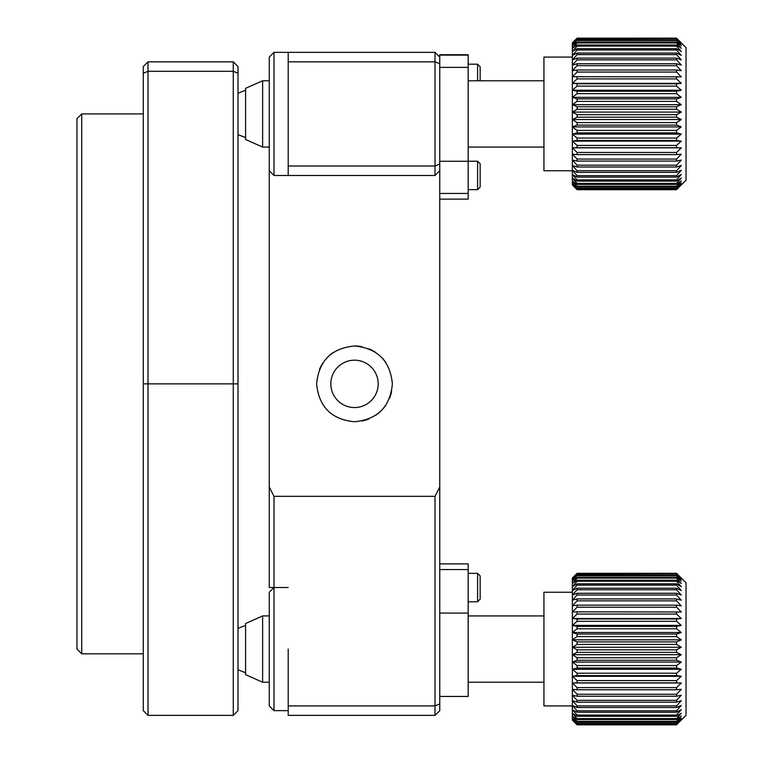 <?xml version="1.0" encoding="UTF-8"?>
<svg xmlns="http://www.w3.org/2000/svg" width="763" height="763" viewBox="0 0 763 763"><rect width="100%" height="100%" fill="white"/><g stroke="black" fill="none" stroke-linecap="round" stroke-linejoin="round"><path stroke-width="1.14" d="M439.755 487.08L439.755 703.944L435.015 705.909L288.204 705.909L288.204 715.379L435.015 715.379L435.015 496.341L439.755 487.08L439.755 170.75L435.015 175.49L273.993 175.49L273.993 52.351L288.204 52.351L288.204 61.822L435.015 61.822L435.015 52.351L273.993 52.351L269.263 57.091L273.993 52.351M435.015 496.341L273.993 496.341L273.993 587.51L269.263 587.51L269.263 487.08L273.993 496.341M269.263 487.08L269.263 57.091M354.509 421.758C331.495 419.516 318.867 406.889 316.616 383.865C318.829 360.87 331.466 348.243 354.509 345.982C377.532 348.233 390.16 360.861 392.392 383.865C390.151 406.889 377.523 419.516 354.509 421.758M378.181 383.865A23.682 23.682 0 0 0 354.509 360.184A23.682 23.682 0 0 0 330.827 383.865A23.682 23.682 0 0 0 354.509 407.547A23.682 23.682 0 0 0 378.181 383.865M333.421 352.392A37.883 37.883 0 0 0 327.709 357.084M322.997 362.835A37.883 37.883 0 0 0 319.506 369.359M361.929 421.023A37.883 37.883 0 0 0 369.006 418.868M375.568 415.358A37.883 37.883 0 0 0 385.992 404.934M389.502 398.381A37.883 37.883 0 0 0 391.657 391.285M386.002 362.806A37.883 37.883 0 0 0 381.309 357.084M375.558 352.372A37.883 37.883 0 0 0 369.034 348.872M361.9 346.707A37.883 37.883 0 0 0 354.509 345.982M435.015 715.379L439.755 710.649L439.755 703.944M435.015 175.49L435.015 166.019L288.204 166.019L288.204 61.822M435.015 166.019L435.015 61.822L439.755 63.787L439.755 164.055L435.015 166.019M288.204 166.019L288.204 175.49M439.755 199.124L468.167 199.124L468.167 54.726L439.755 54.726L439.755 57.091L435.015 52.351M439.755 57.091L439.755 63.787M439.755 164.055L439.755 170.75M288.204 705.909L288.204 649.075M273.993 587.51L288.204 587.51L273.993 587.51L273.993 710.649L269.263 705.909L269.263 592.25L273.993 587.51M233.268 61.822L237.999 66.562L237.999 73.258L233.268 71.302L148.022 71.302L143.282 73.258L143.282 66.562L148.022 61.822L233.268 61.822L233.268 383.865L148.022 383.865L148.022 715.379L143.282 710.649L148.022 715.379L201.537 715.379L170.54 715.37M148.022 61.822L148.022 383.865L143.282 383.865L143.282 73.258M143.282 710.649L143.282 383.865M237.999 73.258L237.999 383.865L233.268 383.865L233.268 715.379L196.759 715.379M233.268 715.379L237.999 710.649L237.999 383.865M262.625 147.068L245.581 139.495L245.581 88.346L262.625 80.773L262.625 147.068L269.263 147.068M577.095 189.548L572.355 184.932L572.355 90.234L577.095 91.226L577.095 93.639L572.355 97.368L577.095 98.904L577.095 101.384L572.355 104.674L577.095 106.753L577.095 109.262L572.355 112.085L577.095 114.669L577.095 117.197L572.355 119.524L577.095 122.585L577.095 125.094L572.355 126.896L577.095 130.416L577.095 132.867L572.355 134.126L577.095 138.055L577.095 140.43L572.355 141.136L577.095 145.428L577.095 147.707L572.355 147.841L577.095 152.457L577.095 154.603L572.355 154.183L577.095 159.066L577.095 161.069L572.355 160.077L577.095 165.18L577.095 167.011L572.355 165.466L577.095 170.731L577.095 172.371L572.355 170.292L577.095 175.662L577.095 177.092L572.355 174.508L577.095 179.915L577.095 181.117L572.355 178.056L577.095 183.444L577.095 184.408L572.355 180.898L577.095 186.22L577.095 186.935L572.355 183.006L577.095 188.652L572.355 184.36L577.095 189.548L676.552 189.548L686.023 180.221L686.023 47.621L676.552 38.15L577.095 38.15L572.355 43.1L577.095 38.646L572.355 44.073L577.095 39.962L572.355 45.818L577.095 42.089L577.095 42.938L572.355 48.298L577.095 45.007L577.095 46.095L572.355 51.502L577.095 48.679L577.095 49.996L572.355 55.394L577.095 53.067L577.095 54.602L572.355 59.924L577.095 58.112L577.095 59.848L572.355 65.046L577.095 63.777L577.095 65.694L572.355 70.701L577.095 69.996L577.095 72.075L572.355 76.825L572.355 42.881L575.703 39.533M577.095 140.43L676.552 140.43L681.283 141.136L676.552 145.428L577.095 145.428M577.095 147.707L676.552 147.707L676.552 145.428M676.552 147.707L681.283 147.841L676.552 152.457L577.095 152.457M577.095 154.603L676.552 154.603L676.552 152.457M676.552 154.603L681.283 154.183L676.552 159.066L577.095 159.066M577.095 161.069L676.552 161.069L676.552 159.066M676.552 161.069L681.283 160.077L676.552 165.18L577.095 165.18M577.095 167.011L676.552 167.011L676.552 165.18M676.552 167.011L681.283 165.466L676.552 170.731L577.095 170.731M577.095 172.371L676.552 172.371L676.552 170.731M676.552 172.371L681.283 170.292L676.552 175.662L577.095 175.662M577.095 177.092L676.552 177.092L676.552 175.662M676.552 177.092L681.283 174.508L676.552 179.915L577.095 179.915M577.095 181.117L676.552 181.117L676.552 179.915M676.552 181.117L681.283 178.056L676.552 183.444L577.095 183.444M577.095 184.408L676.552 184.408L676.552 183.444M676.552 184.408L681.283 180.898L676.552 186.22L577.095 186.22M577.095 186.935L676.552 186.935L676.552 186.22M676.552 186.935L681.283 183.006L676.552 188.194L577.095 188.194M577.095 188.652L676.552 188.194M676.552 188.652L681.283 184.36L676.552 189.358L577.095 189.358M676.552 189.691L677.935 188.308L676.552 189.691L577.095 189.691L575.703 188.308L577.095 189.691M572.355 170.75L543.943 170.75L543.943 57.091L572.355 57.091L543.943 57.091M577.095 38.217L676.552 38.217L577.095 38.15M676.552 38.217L681.283 43.1L676.552 38.646L577.095 38.646M577.095 38.97L676.552 38.646M676.552 38.97L681.283 44.073L676.552 39.962L577.095 39.962M577.095 40.553L676.552 40.553L676.552 39.962M676.552 40.553L681.283 45.818L676.552 42.089L577.095 42.089M577.095 42.938L676.552 42.938L676.552 42.089M676.552 42.938L681.283 48.298L676.552 45.007L577.095 45.007M577.095 46.095L676.552 46.095L676.552 45.007M676.552 46.095L681.283 51.502L676.552 48.679L577.095 48.679M577.095 49.996L676.552 49.996L676.552 48.679M676.552 49.996L681.283 55.394L676.552 53.067L577.095 53.067M577.095 54.602L676.552 54.602L676.552 53.067M676.552 54.602L681.283 59.924L676.552 58.112L577.095 58.112M577.095 59.848L676.552 59.848L676.552 58.112M676.552 59.848L681.283 65.046L676.552 63.777L577.095 63.777M577.095 65.694L676.552 65.694L676.552 63.777M676.552 65.694L681.283 70.701L676.552 69.996L577.095 69.996M577.095 72.075L676.552 72.075L676.552 69.996M676.552 72.075L681.283 76.825L577.095 76.691L577.095 78.904L676.552 78.904L676.552 76.691M577.095 78.904L572.355 83.367L572.355 76.825L577.095 76.691M676.552 78.904L681.283 83.367L676.552 83.787L577.095 83.787L577.095 86.124L572.355 90.234L572.355 83.367L681.283 83.367M572.355 184.932L575.703 188.308L572.355 184.932M572.355 83.367L577.095 83.787M577.095 86.124L676.552 86.124L676.552 83.787M676.552 86.124L681.283 90.234L676.552 91.226L577.095 91.226M572.355 90.234L681.283 90.234M577.095 93.639L676.552 93.639L676.552 91.226M676.552 93.639L681.283 97.368L676.552 98.904L577.095 98.904M572.355 97.368L681.283 97.368M577.095 101.384L676.552 101.384L676.552 98.904M676.552 101.384L681.283 104.674L676.552 106.753L577.095 106.753M572.355 104.674L681.283 104.674M577.095 109.262L676.552 109.262L676.552 106.753M676.552 109.262L681.283 112.085L676.552 114.669L577.095 114.669M572.355 112.085L681.283 112.085M577.095 117.197L676.552 117.197L676.552 114.669M676.552 117.197L681.283 119.524L676.552 122.585L577.095 122.585M572.355 119.524L681.283 119.524M577.095 125.094L676.552 125.094L676.552 122.585M676.552 125.094L681.283 126.896L676.552 130.416L577.095 130.416M572.355 126.896L681.283 126.896M577.095 132.867L676.552 132.867L676.552 130.416M676.552 132.867L681.283 134.126L676.552 138.055L577.095 138.055M572.355 134.126L681.283 134.126M676.552 140.43L676.552 138.055M572.355 141.136L681.283 141.136M572.355 147.841L681.283 147.841M262.625 682.227L245.581 674.654L245.581 623.505L262.625 615.932L262.625 682.227L269.263 682.227M577.095 724.707L572.355 720.091L572.355 625.393L577.095 626.385L577.095 628.798L572.355 632.527L577.095 634.063L577.095 636.542L572.355 639.833L577.095 641.912L577.095 644.42L572.355 647.243L577.095 649.828L577.095 652.355L572.355 654.683L577.095 657.744L577.095 660.253L572.355 662.055L577.095 665.565L577.095 668.016L572.355 669.285L577.095 673.214L577.095 675.589L572.355 676.295L577.095 680.586L577.095 682.856L572.355 682.999L577.095 687.616L577.095 689.762L572.355 689.342L577.095 694.225L577.095 696.228L572.355 695.236L577.095 700.339L577.095 702.17L572.355 700.625L577.095 705.889L577.095 707.53L572.355 705.451L577.095 710.82L577.095 712.251L572.355 709.666L577.095 715.074L577.095 716.276L572.355 713.214L577.095 718.603L577.095 719.566L572.355 716.056L577.095 721.378L577.095 722.094L572.355 718.164L577.095 723.81L572.355 719.509L577.095 724.707L676.552 724.707L686.023 715.379L686.023 582.779L676.552 573.309L577.095 573.309L572.355 578.259L577.095 573.805L572.355 579.231L577.095 575.121L572.355 580.977L577.095 577.248L577.095 578.096L572.355 583.457L577.095 580.166L577.095 581.253L572.355 586.661L577.095 583.838L577.095 585.154L572.355 590.552L577.095 588.225L577.095 589.761L572.355 595.083L577.095 593.271L577.095 595.006L572.355 600.204L577.095 598.936L577.095 600.853L572.355 605.86L577.095 605.154L577.095 607.234L572.355 611.983L572.355 578.039L577.095 573.309M577.095 675.589L676.552 675.589L681.283 676.295L676.552 680.586L577.095 680.586M577.095 682.856L676.552 682.856L676.552 680.586M676.552 682.856L681.283 682.999L676.552 687.616L577.095 687.616M577.095 689.762L676.552 689.762L676.552 687.616M676.552 689.762L681.283 689.342L676.552 694.225L577.095 694.225M577.095 696.228L676.552 696.228L676.552 694.225M676.552 696.228L681.283 695.236L676.552 700.339L577.095 700.339M577.095 702.17L676.552 702.17L676.552 700.339M676.552 702.17L681.283 700.625L676.552 705.889L577.095 705.889M577.095 707.53L676.552 707.53L676.552 705.889M676.552 707.53L681.283 705.451L676.552 710.82L577.095 710.82M577.095 712.251L676.552 712.251L676.552 710.82M676.552 712.251L681.283 709.666L676.552 715.074L577.095 715.074M577.095 716.276L676.552 716.276L676.552 715.074M676.552 716.276L681.283 713.214L676.552 718.603L577.095 718.603M577.095 719.566L676.552 719.566L676.552 718.603M676.552 719.566L681.283 716.056L676.552 721.378L577.095 721.378M577.095 722.094L676.552 722.094L676.552 721.378M676.552 722.094L681.283 718.164L676.552 723.353L577.095 723.353M577.095 723.81L676.552 723.353M676.552 723.81L681.283 719.509L676.552 724.516L577.095 724.516M677.935 723.467L676.552 724.85L577.095 724.85L572.355 720.091L575.703 723.467M572.355 705.909L543.943 705.909L543.943 592.25L572.355 592.25M577.095 573.375L676.552 573.309M676.552 573.375L681.283 578.259L676.552 573.805L577.095 573.805M577.095 574.129L676.552 573.805M676.552 574.129L681.283 579.231L676.552 575.121L577.095 575.121M577.095 575.712L676.552 575.712L676.552 575.121M676.552 575.712L681.283 580.977L676.552 577.248L577.095 577.248M577.095 578.096L676.552 578.096L676.552 577.248M676.552 578.096L681.283 583.457L676.552 580.166L577.095 580.166M577.095 581.253L676.552 581.253L676.552 580.166M676.552 581.253L681.283 586.661L676.552 583.838L577.095 583.838M577.095 585.154L676.552 585.154L676.552 583.838M676.552 585.154L681.283 590.552L676.552 588.225L577.095 588.225M577.095 589.761L676.552 589.761L676.552 588.225M676.552 589.761L681.283 595.083L676.552 593.271L577.095 593.271M577.095 595.006L676.552 595.006L676.552 593.271M676.552 595.006L681.283 600.204L676.552 598.936L577.095 598.936M577.095 600.853L676.552 600.853L676.552 598.936M676.552 600.853L681.283 605.86L676.552 605.154L577.095 605.154M577.095 607.234L676.552 607.234L676.552 605.154M676.552 607.234L681.283 611.983L577.095 611.85L577.095 614.062L676.552 614.062L676.552 611.85M577.095 614.062L572.355 618.526L572.355 611.983L577.095 611.85M676.552 614.062L681.283 618.526L676.552 618.946L577.095 618.946L577.095 621.282L572.355 625.393L572.355 618.526L681.283 618.526M572.355 618.526L577.095 618.946M577.095 621.282L676.552 621.282L676.552 618.946M676.552 621.282L681.283 625.393L676.552 626.385L577.095 626.385M572.355 625.393L681.283 625.393M577.095 628.798L676.552 628.798L676.552 626.385M676.552 628.798L681.283 632.527L676.552 634.063L577.095 634.063M572.355 632.527L681.283 632.527M577.095 636.542L676.552 636.542L676.552 634.063M676.552 636.542L681.283 639.833L676.552 641.912L577.095 641.912M572.355 639.833L681.283 639.833M577.095 644.42L676.552 644.42L676.552 641.912M676.552 644.42L681.283 647.243L676.552 649.828L577.095 649.828M572.355 647.243L681.283 647.243M577.095 652.355L676.552 652.355L676.552 649.828M676.552 652.355L681.283 654.683L676.552 657.744L577.095 657.744M572.355 654.683L681.283 654.683M577.095 660.253L676.552 660.253L676.552 657.744M676.552 660.253L681.283 662.055L676.552 665.565L577.095 665.565M572.355 662.055L681.283 662.055M577.095 668.016L676.552 668.016L676.552 665.565M676.552 668.016L681.283 669.285L676.552 673.214L577.095 673.214M572.355 669.285L681.283 669.285M676.552 675.589L676.552 673.214M572.355 676.295L681.283 676.295M572.355 682.999L681.283 682.999M677.935 39.533L676.552 38.15M439.755 563.876L468.167 563.876L468.167 696.438L439.755 696.438M468.167 64.197L477.59 64.197L480.156 66.753L480.156 80.773L543.943 80.773L468.167 80.773M477.59 64.197L477.59 80.773M477.59 573.347L480.156 575.912L480.156 599.203L477.59 601.769L477.59 573.347L468.167 573.347M477.59 161.231L480.156 163.797L480.156 187.088L477.59 189.653L477.59 161.231L468.167 161.231M76.977 649.075L76.977 118.656L81.717 113.925L81.717 653.815L76.977 649.075M468.167 569.56L439.755 569.56M468.167 613.08L439.755 613.08M468.167 55.117L439.755 55.117M468.167 67.363L439.755 67.363M468.167 193.44L439.755 193.44M468.167 147.068L543.943 147.068M245.581 88.346L262.625 80.773L269.263 80.773M245.581 137.598L237.999 134.622L245.581 137.598M245.581 90.244L237.999 93.22L245.581 90.244M269.263 170.75L273.993 175.49M262.625 615.932L269.263 615.932M468.167 615.932L543.943 615.932M468.167 682.227L543.943 682.227M245.581 625.402L237.999 628.378M245.581 672.756L237.999 669.78M288.204 710.649L273.993 710.649M572.355 42.881L575.626 39.609M686.023 47.621L678.011 39.609M468.167 161.279L439.755 161.279M468.167 601.769L477.59 601.769M468.167 189.653L477.59 189.653M143.282 653.815L81.717 653.815M143.282 113.925L81.717 113.925"/></g></svg>

